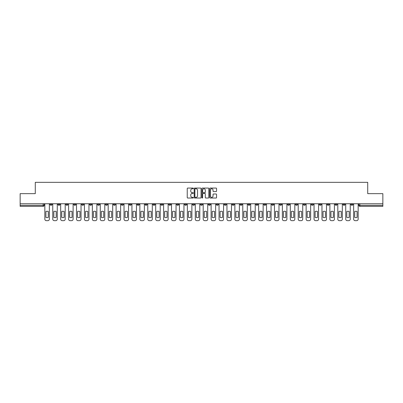 <?xml version="1.0" encoding="UTF-8"?>
<svg xmlns="http://www.w3.org/2000/svg" width="403" height="403" viewBox="0 0 403 403"><rect width="100%" height="100%" fill="white"/><g stroke="black" fill="none" stroke-linecap="round" stroke-linejoin="round"><path stroke-width="0.6" d="M193.38 188.418A0.348 0.348 0 0 0 193.032 188.065L187.738 188.065A0.499 0.499 0 0 0 187.239 188.564L187.239 197.535A0.499 0.499 0 0 0 187.738 198.029L193.032 198.029A0.348 0.348 0 0 0 193.38 197.682A0.348 0.348 0 0 0 193.032 197.334L192.347 197.334A1.592 1.592 0 0 1 190.75 195.737L190.75 194.992A1.592 1.592 0 0 1 192.347 193.4L193.032 193.4A0.348 0.348 0 0 0 193.38 193.047A0.348 0.348 0 0 0 193.032 192.699L192.347 192.699A1.592 1.592 0 0 1 190.75 191.108L190.75 190.357A1.592 1.592 0 0 1 192.347 188.765L193.032 188.765A0.348 0.348 0 0 0 193.38 188.418M311.338 203.757L311.338 204.316L313.368 204.316A1.018 1.018 0 0 1 312.35 205.334A1.018 1.018 0 0 1 311.338 204.316L311.338 203.757M263.829 203.757L263.829 204.316L265.859 204.316A1.018 1.018 0 0 1 264.842 205.334A1.018 1.018 0 0 1 263.829 204.316L263.829 203.757M255.91 203.757L255.91 204.316L257.94 204.316A1.018 1.018 0 0 1 256.928 205.334A1.018 1.018 0 0 1 255.91 204.316L255.91 203.757M208.401 203.757L208.401 204.316L210.431 204.316A1.018 1.018 0 0 1 209.419 205.334A1.018 1.018 0 0 1 208.401 204.316L208.401 203.757M200.482 203.757L200.482 204.316L202.518 204.316A1.018 1.018 0 0 1 201.5 205.334A1.018 1.018 0 0 1 200.482 204.316L200.482 203.757M192.569 203.757L192.569 204.316L194.599 204.316A1.018 1.018 0 0 1 193.581 205.334A1.018 1.018 0 0 1 192.569 204.316L192.569 203.757M176.731 203.757L176.731 204.316L178.761 204.316A1.018 1.018 0 0 1 177.748 205.334A1.018 1.018 0 0 1 176.731 204.316L176.731 203.757M160.898 204.316L160.898 203.757L160.898 204.316A1.018 1.018 0 0 0 161.91 205.334A1.018 1.018 0 0 1 160.898 204.316L162.928 204.316A1.018 1.018 0 0 1 161.91 205.334A1.018 1.018 0 0 0 162.928 204.316L162.928 203.757L162.928 204.316M152.979 204.316L152.979 203.757L152.979 204.316A1.018 1.018 0 0 0 153.991 205.334A1.018 1.018 0 0 1 152.979 204.316L155.009 204.316A1.018 1.018 0 0 1 153.991 205.334M145.06 204.316L145.06 203.757L145.06 204.316A1.018 1.018 0 0 0 146.072 205.334A1.018 1.018 0 0 1 145.06 204.316L147.09 204.316A1.018 1.018 0 0 1 146.072 205.334A1.018 1.018 0 0 0 147.09 204.316L147.09 203.757L147.09 204.316M137.141 203.757L137.141 204.316L139.171 204.316A1.018 1.018 0 0 1 138.158 205.334A1.018 1.018 0 0 1 137.141 204.316L137.141 203.757M129.222 203.757L129.222 204.316L131.252 204.316A1.018 1.018 0 0 1 130.24 205.334A1.018 1.018 0 0 1 129.222 204.316L129.222 203.757M121.308 203.757L121.308 204.316L123.338 204.316A1.018 1.018 0 0 1 122.321 205.334A1.018 1.018 0 0 1 121.308 204.316L121.308 203.757M113.389 204.316L113.389 203.757L113.389 204.316A1.018 1.018 0 0 0 114.402 205.334A1.018 1.018 0 0 1 113.389 204.316L115.419 204.316A1.018 1.018 0 0 1 114.402 205.334M97.551 204.316L97.551 203.757L97.551 204.316A1.018 1.018 0 0 0 98.569 205.334A1.018 1.018 0 0 1 97.551 204.316L99.581 204.316A1.018 1.018 0 0 1 98.569 205.334A1.018 1.018 0 0 0 99.581 204.316L99.581 203.757L99.581 204.316M89.632 204.316L89.632 203.757L89.632 204.316A1.018 1.018 0 0 0 90.65 205.334A1.018 1.018 0 0 1 89.632 204.316L91.662 204.316A1.018 1.018 0 0 1 90.65 205.334A1.018 1.018 0 0 0 91.662 204.316L91.662 203.757L91.662 204.316M81.718 204.316L81.718 203.757L81.718 204.316A1.018 1.018 0 0 0 82.731 205.334A1.018 1.018 0 0 1 81.718 204.316L83.748 204.316A1.018 1.018 0 0 1 82.731 205.334A1.018 1.018 0 0 0 83.748 204.316L83.748 203.757L83.748 204.316M73.799 204.316L73.799 203.757L73.799 204.316A1.018 1.018 0 0 0 74.812 205.334A1.018 1.018 0 0 1 73.799 204.316L75.829 204.316A1.018 1.018 0 0 1 74.812 205.334M65.88 204.316L65.88 203.757L65.88 204.316A1.018 1.018 0 0 0 66.898 205.334A1.018 1.018 0 0 1 65.88 204.316L67.911 204.316A1.018 1.018 0 0 1 66.898 205.334A1.018 1.018 0 0 0 67.911 204.316L67.911 203.757L67.911 204.316M57.961 204.316L57.961 203.757L57.961 204.316A1.018 1.018 0 0 0 58.979 205.334A1.018 1.018 0 0 1 57.961 204.316L59.992 204.316A1.018 1.018 0 0 1 58.979 205.334A1.018 1.018 0 0 0 59.992 204.316L59.992 203.757L59.992 204.316M216.058 191.581A0.499 0.499 0 0 0 216.557 191.082L216.557 188.564A0.499 0.499 0 0 0 216.058 188.065L210.18 188.065A0.499 0.499 0 0 0 209.681 188.564L209.681 197.535A0.499 0.499 0 0 0 210.18 198.029L216.058 198.029A0.499 0.499 0 0 0 216.557 197.535L216.557 194.493A0.499 0.499 0 0 0 216.058 193.994L213.545 193.994A0.499 0.499 0 0 0 213.046 194.493L213.046 195.999A1.335 1.335 0 0 1 211.711 197.334A1.335 1.335 0 0 1 210.381 195.999L210.381 190.095A1.335 1.335 0 0 1 211.711 188.765A1.335 1.335 0 0 1 213.046 190.095L213.046 191.082A0.499 0.499 0 0 0 213.545 191.581L216.058 191.581M20.15 203.757L20.15 193.657L35.278 193.657L35.278 182.337L367.722 182.337L367.722 193.657L382.85 193.657L382.85 203.757L20.15 203.757L20.15 205.334L44.159 205.334L44.159 203.757M201.062 188.564A0.499 0.499 0 0 0 200.568 188.065L194.689 188.065A0.499 0.499 0 0 0 194.191 188.564L194.191 197.535A0.499 0.499 0 0 0 194.689 198.029L200.568 198.029A0.499 0.499 0 0 0 201.062 197.535L201.062 188.564M202.432 188.065L208.311 188.065A0.499 0.499 0 0 1 208.809 188.564L208.809 197.535A0.499 0.499 0 0 1 208.311 198.029L205.797 198.029A0.499 0.499 0 0 1 205.298 197.535L205.298 193.898A0.499 0.499 0 0 0 204.8 193.4L203.132 193.4A0.499 0.499 0 0 0 202.633 193.898L202.633 197.682A0.348 0.348 0 0 1 202.286 198.029A0.348 0.348 0 0 1 201.938 197.682L201.938 188.564A0.499 0.499 0 0 1 202.432 188.065M358.841 203.757L358.841 205.334L382.85 205.334L382.85 206.346L359.859 206.346A1.018 1.018 0 0 1 358.841 205.334A1.018 1.018 0 0 0 359.859 206.346L359.859 203.757M382.85 203.757L382.85 205.334M44.159 205.334A1.018 1.018 0 0 1 43.141 206.346L20.15 206.346L20.15 205.334M352.952 204.316L352.952 203.757L352.952 204.316A1.018 1.018 0 0 1 351.94 205.334A1.018 1.018 0 0 1 350.922 204.316L352.952 204.316A1.018 1.018 0 0 1 351.94 205.334M350.922 203.757L350.922 204.316M345.039 203.757L345.039 204.316A1.018 1.018 0 0 1 344.021 205.334A1.018 1.018 0 0 1 343.008 204.316A1.018 1.018 0 0 0 344.021 205.334M343.008 203.757L343.008 204.316L345.039 204.316M337.12 203.757L337.12 204.316A1.018 1.018 0 0 1 336.102 205.334A1.018 1.018 0 0 1 335.089 204.316L337.12 204.316A1.018 1.018 0 0 1 336.102 205.334M335.089 203.757L335.089 204.316M329.201 203.757L329.201 204.316A1.018 1.018 0 0 1 328.188 205.334A1.018 1.018 0 0 1 327.171 204.316A1.018 1.018 0 0 0 328.188 205.334M327.171 203.757L327.171 204.316L329.201 204.316M321.282 203.757L321.282 204.316A1.018 1.018 0 0 1 320.269 205.334A1.018 1.018 0 0 1 319.252 204.316L321.282 204.316M319.252 203.757L319.252 204.316M313.368 203.757L313.368 204.316A1.018 1.018 0 0 1 312.35 205.334M305.449 203.757L305.449 204.316A1.018 1.018 0 0 1 304.431 205.334A1.018 1.018 0 0 1 303.419 204.316L305.449 204.316M303.419 203.757L303.419 204.316M297.53 203.757L297.53 204.316A1.018 1.018 0 0 1 296.512 205.334A1.018 1.018 0 0 1 295.5 204.316L297.53 204.316M295.5 203.757L295.5 204.316M289.611 203.757L289.611 204.316A1.018 1.018 0 0 1 288.598 205.334A1.018 1.018 0 0 1 287.581 204.316A1.018 1.018 0 0 0 288.598 205.334M287.581 203.757L287.581 204.316L289.611 204.316M281.692 203.757L281.692 204.316A1.018 1.018 0 0 1 280.679 205.334A1.018 1.018 0 0 1 279.662 204.316L281.692 204.316M279.662 203.757L279.662 204.316M273.778 203.757L273.778 204.316A1.018 1.018 0 0 1 272.76 205.334A1.018 1.018 0 0 1 271.748 204.316L273.778 204.316M271.748 203.757L271.748 204.316M265.859 203.757L265.859 204.316M257.94 203.757L257.94 204.316L257.94 203.757M250.021 203.757L250.021 204.316A1.018 1.018 0 0 1 249.009 205.334A1.018 1.018 0 0 1 247.991 204.316L250.021 204.316M247.991 203.757L247.991 204.316M242.102 203.757L242.102 204.316A1.018 1.018 0 0 1 241.09 205.334A1.018 1.018 0 0 1 240.072 204.316L242.102 204.316M240.072 203.757L240.072 204.316M234.188 203.757L234.188 204.316A1.018 1.018 0 0 1 233.171 205.334A1.018 1.018 0 0 1 232.158 204.316L234.188 204.316M232.158 203.757L232.158 204.316M226.269 203.757L226.269 204.316A1.018 1.018 0 0 1 225.252 205.334A1.018 1.018 0 0 1 224.239 204.316L226.269 204.316M224.239 203.757L224.239 204.316M218.35 203.757L218.35 204.316A1.018 1.018 0 0 1 217.338 205.334A1.018 1.018 0 0 1 216.32 204.316L218.35 204.316M216.32 203.757L216.32 204.316M210.431 203.757L210.431 204.316A1.018 1.018 0 0 1 209.419 205.334M202.518 203.757L202.518 204.316M194.599 204.316L194.599 203.757L194.599 204.316A1.018 1.018 0 0 1 193.581 205.334M186.68 203.757L186.68 204.316A1.018 1.018 0 0 1 185.662 205.334A1.018 1.018 0 0 1 184.65 204.316A1.018 1.018 0 0 0 185.662 205.334A1.018 1.018 0 0 0 186.68 204.316L184.65 204.316L184.65 203.757M178.761 204.316L178.761 203.757L178.761 204.316A1.018 1.018 0 0 1 177.748 205.334M170.842 203.757L170.842 204.316A1.018 1.018 0 0 1 169.829 205.334A1.018 1.018 0 0 1 168.812 204.316A1.018 1.018 0 0 0 169.829 205.334M168.812 203.757L168.812 204.316L170.842 204.316M155.009 203.757L155.009 204.316L155.009 203.757M139.171 204.316L139.171 203.757L139.171 204.316A1.018 1.018 0 0 1 138.158 205.334M131.252 204.316L131.252 203.757L131.252 204.316A1.018 1.018 0 0 1 130.24 205.334M123.338 204.316L123.338 203.757L123.338 204.316A1.018 1.018 0 0 1 122.321 205.334M115.419 203.757L115.419 204.316L115.419 203.757M107.5 204.316L107.5 203.757L107.5 204.316A1.018 1.018 0 0 1 106.488 205.334A1.018 1.018 0 0 1 105.47 204.316L107.5 204.316A1.018 1.018 0 0 1 106.488 205.334M105.47 203.757L105.47 204.316M75.829 203.757L75.829 204.316L75.829 203.757M52.078 203.757L52.078 204.316A1.018 1.018 0 0 1 51.06 205.334A1.018 1.018 0 0 1 50.048 204.316A1.018 1.018 0 0 0 51.06 205.334A1.018 1.018 0 0 0 52.078 204.316L52.078 203.757M50.048 203.757L50.048 204.316L52.078 204.316M195.233 188.765A0.348 0.348 0 0 0 194.886 189.113L194.886 196.986A0.348 0.348 0 0 0 195.233 197.334L195.959 197.334A1.592 1.592 0 0 0 197.551 195.737L197.551 190.357A1.592 1.592 0 0 0 195.959 188.765L195.233 188.765M205.298 190.12A1.335 1.335 0 0 0 203.968 188.79A1.335 1.335 0 0 0 202.633 190.12L202.633 192.201A0.499 0.499 0 0 0 203.132 192.699L204.8 192.699A0.499 0.499 0 0 0 205.298 192.201L205.298 190.12M45.907 211.504L45.907 217.383A3.174 3.174 0 0 0 48.295 217.383L48.295 211.504A3.174 3.174 0 0 0 45.907 211.504M44.844 203.757L44.844 219.136A1.521 1.521 0 0 0 46.365 220.663L47.836 220.663A1.521 1.521 0 0 0 49.357 219.136L49.357 203.757M53.826 211.504L53.826 217.383A3.174 3.174 0 0 0 56.213 217.383L56.213 211.504A3.174 3.174 0 0 0 53.826 211.504M52.763 203.757L52.763 219.136A1.521 1.521 0 0 0 54.284 220.663L55.755 220.663A1.521 1.521 0 0 0 57.276 219.136L57.276 203.757M61.745 211.504L61.745 217.383A3.174 3.174 0 0 0 64.127 217.383L64.127 211.504A3.174 3.174 0 0 0 61.745 211.504M60.677 203.757L60.677 219.136A1.521 1.521 0 0 0 62.203 220.663L63.674 220.663A1.521 1.521 0 0 0 65.195 219.136L65.195 203.757M69.664 211.504L69.664 217.383A3.174 3.174 0 0 0 72.046 217.383L72.046 211.504A3.174 3.174 0 0 0 69.664 211.504M68.596 203.757L68.596 219.136A1.521 1.521 0 0 0 70.117 220.663L71.593 220.663A1.521 1.521 0 0 0 73.114 219.136L73.114 203.757M77.583 211.504L77.583 217.383A3.174 3.174 0 0 0 79.965 217.383L79.965 211.504A3.174 3.174 0 0 0 77.583 211.504M76.515 203.757L76.515 219.136A1.521 1.521 0 0 0 78.036 220.663L79.507 220.663A1.521 1.521 0 0 0 81.033 219.136L81.033 203.757M85.496 211.504L85.496 217.383A3.174 3.174 0 0 0 87.884 217.383L87.884 211.504A3.174 3.174 0 0 0 85.496 211.504M84.434 203.757L84.434 219.136A1.521 1.521 0 0 0 85.955 220.663L87.426 220.663A1.521 1.521 0 0 0 88.947 219.136L88.947 203.757M93.415 211.504L93.415 217.383A3.174 3.174 0 0 0 95.803 217.383L95.803 211.504A3.174 3.174 0 0 0 93.415 211.504M92.347 203.757L92.347 219.136A1.521 1.521 0 0 0 93.874 220.663L95.345 220.663A1.521 1.521 0 0 0 96.866 219.136L96.866 203.757M101.334 211.504L101.334 217.383A3.174 3.174 0 0 0 103.717 217.383L103.717 211.504A3.174 3.174 0 0 0 101.334 211.504M100.266 203.757L100.266 219.136A1.521 1.521 0 0 0 101.793 220.663L103.264 220.663A1.521 1.521 0 0 0 104.785 219.136L104.785 203.757M109.253 211.504L109.253 217.383A3.174 3.174 0 0 0 111.636 217.383L111.636 211.504A3.174 3.174 0 0 0 109.253 211.504M108.185 203.757L108.185 219.136A1.521 1.521 0 0 0 109.707 220.663L111.183 220.663A1.521 1.521 0 0 0 112.704 219.136L112.704 203.757M117.167 211.504L117.167 217.383A3.174 3.174 0 0 0 119.555 217.383L119.555 211.504A3.174 3.174 0 0 0 117.167 211.504M116.104 203.757L116.104 219.136A1.521 1.521 0 0 0 117.626 220.663L119.097 220.663A1.521 1.521 0 0 0 120.623 219.136L120.623 203.757M125.086 211.504L125.086 217.383A3.174 3.174 0 0 0 127.474 217.383L127.474 211.504A3.174 3.174 0 0 0 125.086 211.504M124.023 203.757L124.023 219.136A1.521 1.521 0 0 0 125.545 220.663L127.016 220.663A1.521 1.521 0 0 0 128.537 219.136L128.537 203.757M133.005 211.504L133.005 217.383A3.174 3.174 0 0 0 135.393 217.383L135.393 211.504A3.174 3.174 0 0 0 133.005 211.504M131.937 203.757L131.937 219.136A1.521 1.521 0 0 0 133.464 220.663L134.934 220.663A1.521 1.521 0 0 0 136.456 219.136L136.456 203.757M140.924 211.504L140.924 217.383A3.174 3.174 0 0 0 143.307 217.383L143.307 211.504A3.174 3.174 0 0 0 140.924 211.504M139.856 203.757L139.856 219.136A1.521 1.521 0 0 0 141.377 220.663L142.853 220.663A1.521 1.521 0 0 0 144.375 219.136L144.375 203.757M148.843 211.504L148.843 217.383A3.174 3.174 0 0 0 151.226 217.383L151.226 211.504A3.174 3.174 0 0 0 148.843 211.504M147.775 203.757L147.775 219.136A1.521 1.521 0 0 0 149.296 220.663L150.767 220.663A1.521 1.521 0 0 0 152.294 219.136L152.294 203.757M156.757 211.504L156.757 217.383A3.174 3.174 0 0 0 159.145 217.383L159.145 211.504A3.174 3.174 0 0 0 156.757 211.504M155.694 203.757L155.694 219.136A1.521 1.521 0 0 0 157.215 220.663L158.686 220.663A1.521 1.521 0 0 0 160.213 219.136L160.213 203.757M164.676 211.504L164.676 217.383A3.174 3.174 0 0 0 167.064 217.383L167.064 211.504A3.174 3.174 0 0 0 164.676 211.504M163.613 203.757L163.613 219.136A1.521 1.521 0 0 0 165.134 220.663L166.605 220.663A1.521 1.521 0 0 0 168.127 219.136L168.127 203.757M172.595 211.504L172.595 217.383A3.174 3.174 0 0 0 174.983 217.383L174.983 211.504A3.174 3.174 0 0 0 172.595 211.504M171.527 203.757L171.527 219.136A1.521 1.521 0 0 0 173.053 220.663L174.524 220.663A1.521 1.521 0 0 0 176.046 219.136L176.046 203.757M180.514 211.504L180.514 217.383A3.174 3.174 0 0 0 182.897 217.383L182.897 211.504A3.174 3.174 0 0 0 180.514 211.504M179.446 203.757L179.446 219.136A1.521 1.521 0 0 0 180.967 220.663L182.443 220.663A1.521 1.521 0 0 0 183.964 219.136L183.964 203.757M188.433 211.504L188.433 217.383A3.174 3.174 0 0 0 190.815 217.383L190.815 211.504A3.174 3.174 0 0 0 188.433 211.504M187.365 203.757L187.365 219.136A1.521 1.521 0 0 0 188.886 220.663L190.357 220.663A1.521 1.521 0 0 0 191.883 219.136L191.883 203.757M196.347 211.504L196.347 217.383A3.174 3.174 0 0 0 198.734 217.383L198.734 211.504A3.174 3.174 0 0 0 196.347 211.504M195.284 203.757L195.284 219.136A1.521 1.521 0 0 0 196.805 220.663L198.276 220.663A1.521 1.521 0 0 0 199.797 219.136L199.797 203.757M204.266 211.504L204.266 217.383A3.174 3.174 0 0 0 206.653 217.383L206.653 211.504A3.174 3.174 0 0 0 204.266 211.504M203.203 203.757L203.203 219.136A1.521 1.521 0 0 0 204.724 220.663L206.195 220.663A1.521 1.521 0 0 0 207.716 219.136L207.716 203.757M212.185 211.504L212.185 217.383A3.174 3.174 0 0 0 214.567 217.383L214.567 211.504A3.174 3.174 0 0 0 212.185 211.504M211.117 203.757L211.117 219.136A1.521 1.521 0 0 0 212.643 220.663L214.114 220.663A1.521 1.521 0 0 0 215.635 219.136L215.635 203.757M220.103 211.504L220.103 217.383A3.174 3.174 0 0 0 222.486 217.383L222.486 211.504A3.174 3.174 0 0 0 220.103 211.504M219.036 203.757L219.036 219.136A1.521 1.521 0 0 0 220.557 220.663L222.033 220.663A1.521 1.521 0 0 0 223.554 219.136L223.554 203.757M228.017 211.504L228.017 217.383A3.174 3.174 0 0 0 230.405 217.383L230.405 211.504A3.174 3.174 0 0 0 228.017 211.504M226.954 203.757L226.954 219.136A1.521 1.521 0 0 0 228.476 220.663L229.947 220.663A1.521 1.521 0 0 0 231.473 219.136L231.473 203.757M235.936 211.504L235.936 217.383A3.174 3.174 0 0 0 238.324 217.383L238.324 211.504A3.174 3.174 0 0 0 235.936 211.504M234.873 203.757L234.873 219.136A1.521 1.521 0 0 0 236.395 220.663L237.866 220.663A1.521 1.521 0 0 0 239.387 219.136L239.387 203.757M243.855 211.504L243.855 217.383A3.174 3.174 0 0 0 246.243 217.383L246.243 211.504A3.174 3.174 0 0 0 243.855 211.504M242.787 203.757L242.787 219.136A1.521 1.521 0 0 0 244.314 220.663L245.785 220.663A1.521 1.521 0 0 0 247.306 219.136L247.306 203.757M251.774 211.504L251.774 217.383A3.174 3.174 0 0 0 254.157 217.383L254.157 211.504A3.174 3.174 0 0 0 251.774 211.504M250.706 203.757L250.706 219.136A1.521 1.521 0 0 0 252.233 220.663L253.704 220.663A1.521 1.521 0 0 0 255.225 219.136L255.225 203.757M259.693 211.504L259.693 217.383A3.174 3.174 0 0 0 262.076 217.383L262.076 211.504A3.174 3.174 0 0 0 259.693 211.504M258.625 203.757L258.625 219.136A1.521 1.521 0 0 0 260.147 220.663L261.623 220.663A1.521 1.521 0 0 0 263.144 219.136L263.144 203.757M267.607 211.504L267.607 217.383A3.174 3.174 0 0 0 269.995 217.383L269.995 211.504A3.174 3.174 0 0 0 267.607 211.504M266.544 203.757L266.544 219.136A1.521 1.521 0 0 0 268.066 220.663L269.536 220.663A1.521 1.521 0 0 0 271.063 219.136L271.063 203.757M275.526 211.504L275.526 217.383A3.174 3.174 0 0 0 277.914 217.383L277.914 211.504A3.174 3.174 0 0 0 275.526 211.504M274.463 203.757L274.463 219.136A1.521 1.521 0 0 0 275.984 220.663L277.455 220.663A1.521 1.521 0 0 0 278.977 219.136L278.977 203.757M283.445 211.504L283.445 217.383A3.174 3.174 0 0 0 285.833 217.383L285.833 211.504A3.174 3.174 0 0 0 283.445 211.504M282.377 203.757L282.377 219.136A1.521 1.521 0 0 0 283.903 220.663L285.374 220.663A1.521 1.521 0 0 0 286.896 219.136L286.896 203.757M291.364 211.504L291.364 217.383A3.174 3.174 0 0 0 293.747 217.383L293.747 211.504A3.174 3.174 0 0 0 291.364 211.504M290.296 203.757L290.296 219.136A1.521 1.521 0 0 0 291.817 220.663L293.293 220.663A1.521 1.521 0 0 0 294.815 219.136L294.815 203.757M299.283 211.504L299.283 217.383A3.174 3.174 0 0 0 301.666 217.383L301.666 211.504A3.174 3.174 0 0 0 299.283 211.504M298.215 203.757L298.215 219.136A1.521 1.521 0 0 0 299.736 220.663L301.207 220.663A1.521 1.521 0 0 0 302.734 219.136L302.734 203.757M307.197 211.504L307.197 217.383A3.174 3.174 0 0 0 309.585 217.383L309.585 211.504A3.174 3.174 0 0 0 307.197 211.504M306.134 203.757L306.134 219.136A1.521 1.521 0 0 0 307.655 220.663L309.126 220.663A1.521 1.521 0 0 0 310.653 219.136L310.653 203.757M315.116 211.504L315.116 217.383A3.174 3.174 0 0 0 317.504 217.383L317.504 211.504A3.174 3.174 0 0 0 315.116 211.504M314.053 203.757L314.053 219.136A1.521 1.521 0 0 0 315.574 220.663L317.045 220.663A1.521 1.521 0 0 0 318.566 219.136L318.566 203.757M323.035 211.504L323.035 217.383A3.174 3.174 0 0 0 325.417 217.383L325.417 211.504A3.174 3.174 0 0 0 323.035 211.504M321.967 203.757L321.967 219.136A1.521 1.521 0 0 0 323.493 220.663L324.964 220.663A1.521 1.521 0 0 0 326.485 219.136L326.485 203.757M330.954 211.504L330.954 217.383A3.174 3.174 0 0 0 333.336 217.383L333.336 211.504A3.174 3.174 0 0 0 330.954 211.504M329.886 203.757L329.886 219.136A1.521 1.521 0 0 0 331.407 220.663L332.883 220.663A1.521 1.521 0 0 0 334.404 219.136L334.404 203.757M338.873 211.504L338.873 217.383A3.174 3.174 0 0 0 341.255 217.383L341.255 211.504A3.174 3.174 0 0 0 338.873 211.504M337.805 203.757L337.805 219.136A1.521 1.521 0 0 0 339.326 220.663L340.797 220.663A1.521 1.521 0 0 0 342.323 219.136L342.323 203.757M346.787 211.504L346.787 217.383A3.174 3.174 0 0 0 349.174 217.383L349.174 211.504A3.174 3.174 0 0 0 346.787 211.504M345.724 203.757L345.724 219.136A1.521 1.521 0 0 0 347.245 220.663L348.716 220.663A1.521 1.521 0 0 0 350.237 219.136L350.237 203.757M354.705 211.504L354.705 217.383A3.174 3.174 0 0 0 357.093 217.383L357.093 211.504A3.174 3.174 0 0 0 354.705 211.504M353.643 203.757L353.643 219.136A1.521 1.521 0 0 0 355.164 220.663L356.635 220.663A1.521 1.521 0 0 0 358.156 219.136L358.156 203.757M43.141 203.757L43.141 206.346"/></g></svg>
